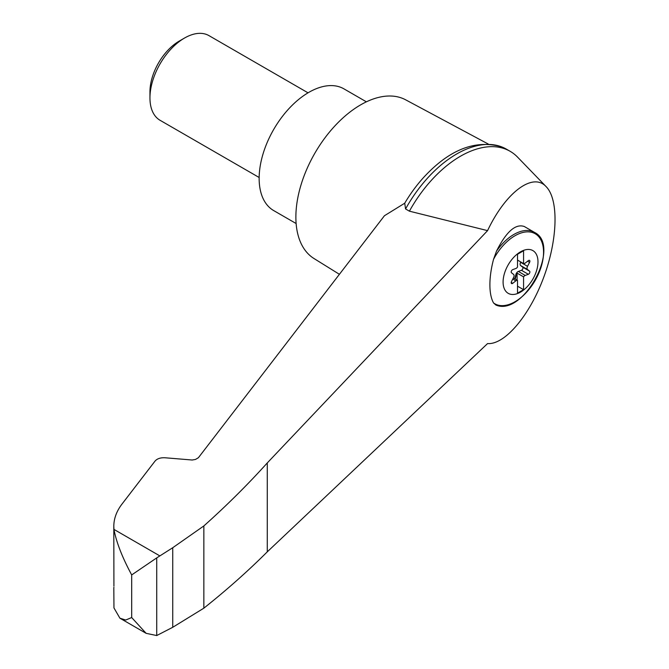 <?xml version="1.0" encoding="UTF-8"?>
<svg xmlns="http://www.w3.org/2000/svg" width="669" height="669" viewBox="0 0 669 669"><rect width="100%" height="100%" fill="white"/><g stroke="black" fill="none" stroke-linecap="round" stroke-linejoin="round"><path stroke-width="1" d="M487.567 343.573C504.677 344.903 529.38 315.893 543.504 277.886C557.762 239.937 558.941 199.671 546.188 186.701C532.934 171.933 505.689 192.354 487.567 230.629L267.274 462.94L267.274 551.841L487.567 343.573M546.188 186.701L517.547 157.106A99.288 57.325 120 0 0 510.129 151.303A99.288 57.325 120 0 0 409.403 211.17L487.567 230.629M267.274 462.94C247.831 484.532 226.691 505.53 203.844 525.943L172.736 547.727L156.722 557.896L156.722 635.55L172.736 627.296L203.844 608.171C226.691 590.008 247.831 571.234 267.274 551.841M113.822 588.486L113.956 607.929L119.902 618.189L125.688 620.038L131.693 617.554L131.693 574.93C122.251 557.386 116.339 542.208 113.956 529.396L113.805 526.294C113.855 518.425 116.69 510.873 122.318 503.648L155.074 461.041C157.215 458.65 160.518 457.554 164.967 457.763L192.17 460.013L195.465 459.452L198.4 457.721L384.441 215.736L404.728 203.209A95.015 54.858 120 0 1 423.912 177.143C449.601 149.421 475.542 139.336 501.725 146.896A99.288 57.325 120 0 0 405.565 208.954L404.728 203.209M520.541 292.11A24.678 14.25 -60 0 1 507.462 292.846A24.678 14.25 -60 0 1 512.446 258.786A24.678 14.25 -60 0 1 537.483 257.364A24.678 14.25 -60 0 1 520.541 292.11M515.841 268.495A3.052 1.764 120 0 0 517.513 267.065L517.513 254.253L523.568 250.758L523.568 263.569A3.052 1.764 120 0 0 525.249 263.059L528.359 260.617A1.831 1.062 120 0 1 529.505 260.366A1.831 1.062 120 0 1 529.572 262.348L527.532 266.312A3.052 1.764 120 0 0 527.532 269.54L529.572 271.146A1.831 1.062 120 0 1 529.706 272.785A1.831 1.062 120 0 1 528.359 274.29L525.249 275.436A3.052 1.764 120 0 0 523.568 276.857L523.568 289.677L517.513 293.164L517.513 280.353A3.052 1.764 120 0 0 515.841 280.863L512.73 283.313A1.831 1.062 120 0 1 511.584 283.556A1.831 1.062 120 0 1 511.509 281.574L513.549 277.61A3.052 1.764 120 0 0 513.549 274.39L511.509 272.785A1.831 1.062 120 0 1 511.375 271.146A1.831 1.062 120 0 1 512.73 269.64L515.841 268.495M517.513 260.082L523.568 263.569M534.514 232.402C561.734 245.498 523.559 316.905 495.946 305.056L493.555 302.965A52.441 21.408 -71.6 0 1 493.555 259.271L496.507 251.126C506.282 231.658 515.556 223.454 524.329 226.523L534.514 232.402A41.244 23.816 -60 0 0 496.507 251.126M488.236 144.027L405.648 99.815A91.653 52.918 120 0 0 314.856 153.209A91.653 52.918 120 0 0 314.012 258.535L339.417 274.315M156.722 557.896L131.693 574.93M156.722 635.55L146.11 633.326L131.693 617.554M113.805 526.294L113.914 586.086M113.805 588.21L113.906 587.198M366.395 101.83L343.966 88.877A70.27 40.566 120 0 0 273.696 129.452A70.27 40.566 120 0 0 273.705 210.584L296.124 223.53M259.154 177.494L160.075 120.295A48.879 28.223 -60 0 1 149.956 97.917A48.879 28.223 -60 0 1 184.519 38.049A48.879 28.223 -60 0 1 208.962 35.624L308.033 92.832M149.956 97.917L149.956 91.795A41.386 23.892 -60 0 1 179.217 41.11L184.519 38.049M514.762 278.764A1.831 1.062 120 0 0 514.846 278.496L515.916 274.449A3.052 1.764 120 0 1 518.333 271.438L521.444 270.293A1.831 1.062 120 0 0 522.798 268.787A1.831 1.062 120 0 0 522.665 267.148L520.624 265.543A3.052 1.764 120 0 1 520.624 262.323L520.8 261.972M517.087 280.102L517.087 273.119L523.568 276.857M517.087 273.119A3.052 1.764 120 0 0 516.351 274.7L515.281 278.747A1.831 1.062 120 0 1 515.197 279.015M513.374 277.961L517.513 280.353M517.513 286.181L523.568 289.677M510.129 151.303L506.299 149.087A99.288 57.325 120 0 0 501.725 146.896M405.565 208.954L409.403 211.17M203.844 525.943L203.844 608.171M172.736 547.727L172.736 627.296M493.555 259.271A40.424 23.34 -60 0 1 534.765 233.506A40.424 23.34 -60 0 1 534.765 281.139A40.424 23.34 -60 0 1 493.555 302.965M159.732 555.83L113.956 529.396M520.624 262.323L527.532 266.312M520.624 265.543L527.532 269.54M522.665 267.148L529.572 271.146M521.444 270.293L528.359 274.29M518.333 271.438L525.249 275.436M515.916 274.449L516.351 274.7M514.846 278.496L515.281 278.747M512.78 279.098L515.841 280.863M511.225 282.443L512.73 283.313M527.598 261.211L529.572 262.348M119.902 618.189L146.11 633.326"/></g></svg>
